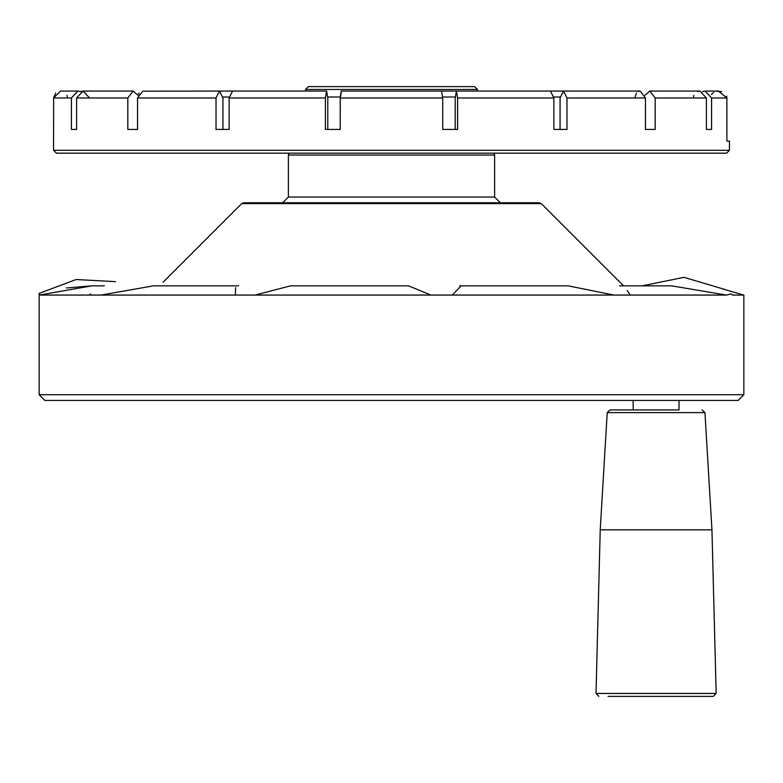 <?xml version="1.0" encoding="UTF-8"?>
<svg xmlns="http://www.w3.org/2000/svg" width="783" height="783" viewBox="0 0 783 783"><rect width="100%" height="100%" fill="white"/><g stroke="black" fill="none" stroke-linecap="round" stroke-linejoin="round"><path stroke-width="1.17" d="M66.428 287.987L91.826 285.854L39.316 295.064L89.36 295.064L90.593 294.007L89.36 295.064L235.321 295.064L101.095 295.064L153.39 285.854L101.095 295.064L39.316 295.064L39.15 293.38L39.316 295.064L91.826 285.854L66.428 287.987M743.85 295.064L732.477 295.064L731.293 293.928L732.477 295.064L743.85 295.064L723.218 289.103L743.85 295.064L743.85 394.71L743.85 295.064M241.702 203.619L541.298 203.619L623.532 285.854L541.298 203.619L539.272 202.777L243.728 202.777L241.702 203.619L163.118 282.193L241.702 203.619L541.298 203.619L539.272 202.777L243.728 202.777L241.702 203.619M39.15 394.71L743.85 394.71L39.15 394.71L39.15 293.38L76.117 279.521L115.551 281.665L76.117 279.521L39.15 293.38L39.15 394.71L44.876 400.436L738.124 400.436L743.85 394.71L738.124 400.436L44.876 400.436L39.15 394.71M726.36 295.064L731.293 293.928L726.36 295.064L235.321 295.064L235.634 287.645L235.321 295.064L255.062 295.064L290.542 285.854L408.54 285.854L430.875 295.064L452.359 295.064L460.815 286.089L452.359 295.064L613.921 295.064L568.184 285.854L613.921 295.064L630.325 295.064L627.232 290.542L630.325 295.064L726.36 295.064L671.745 285.854L619.51 285.854L671.745 285.854L726.36 295.064M493.916 153.165L494.631 155.054L288.369 155.054L289.084 153.165L288.369 155.054L494.631 155.054L494.631 197.052L288.369 197.052L288.369 155.054L288.369 197.052L282.643 202.777L288.369 197.052L494.631 197.052L500.357 202.777L494.631 197.052L494.631 155.054L493.916 153.165M433.625 86.61L308.424 86.61L305.566 89.477L477.434 89.477L474.576 86.61L433.625 86.61M679.008 400.436L679.008 409.93L647.727 409.93M608.019 696.39L713.303 696.39L608.019 696.39M600.228 529.817L607.226 412.621L704.945 412.621L711.943 529.817L600.228 529.817L596.01 693.454L716.171 693.454L713.303 696.39M679.008 409.93L610.084 409.93L633.173 409.93L633.173 400.436M430.875 295.064L255.062 295.064L290.542 285.854L408.54 285.854L430.875 295.064M729.443 150.297L53.557 150.297L56.425 153.165L726.575 153.165L729.443 150.297L729.443 141.087L726.878 141.087L726.878 97.963L711.571 97.963L711.571 129.44L706.393 129.44L711.571 129.44M726.878 97.924L726.595 96.182M721.652 91.572L716.514 91.259M713.626 92.404L711.395 94.528M682.12 91.053L673.497 91.053M655.175 97.963L649.88 91.053L699.904 91.053L706.393 97.963L655.175 97.963L655.175 129.44L645.456 129.44L645.456 97.963L566.98 97.963L566.98 129.44L553.875 129.44L560.07 129.44L560.07 97.963L563.525 91.053L640.161 91.053L638.135 91.582M706.393 97.963L706.393 129.44M711.571 97.963L705.082 91.053L702.488 91.631M566.98 97.963L563.525 91.053L550.429 91.053L553.875 97.963L553.875 129.44M341.251 91.053L340.223 97.004L340.223 129.44L340.282 97.963L341.476 91.053L441.524 91.053L442.718 97.963L442.718 129.44L457.615 129.44L457.615 97.963L456.42 91.053L455.217 97.963L455.217 129.44M636.422 93.079L634.876 97.963M668.799 91.053L699.904 91.053L697.418 91.582M693.914 95.32L693.415 97.963M327.783 129.44L327.783 97.963L326.58 91.053L325.385 97.963L325.385 129.44L340.282 129.44M325.385 97.963L229.125 97.963L229.125 129.44L216.02 129.44L216.02 97.963L137.544 97.963L137.544 129.44L127.825 129.44L127.825 97.963L76.607 97.963L76.607 129.44L71.429 129.44L71.429 97.963L53.645 97.963L53.557 150.297M229.125 129.44L222.93 129.44L222.93 97.963L219.475 91.053L216.02 97.963M143.837 91.18L232.571 91.053L229.125 97.963M139.09 93.089L137.974 95.242L133.12 91.053L127.825 97.963M137.544 97.963L142.839 91.053M76.607 97.963L83.096 91.053L89.585 97.963M640.161 91.053L645.456 97.963M655.9 91.053L649.88 91.053L645.026 95.242M76.607 129.44L71.429 129.44M77.987 91.053L80.512 91.631L77.918 91.053L71.429 97.963M83.027 91.053L80.512 91.631M718.422 91.053L726.878 97.963M656.438 153.165L694.775 153.165M133.149 91.053L137.974 95.242M67.455 97.934L66.927 95.32M55.662 93.079L53.645 97.963L60.545 91.053L77.918 91.053M560.109 97.004L553.845 97.004M455.226 97.004L442.708 97.004M340.223 97.004L327.774 97.004M229.155 97.004L222.891 97.004M553.875 97.963L457.615 97.963M442.718 97.963L340.282 97.963M104.345 285.854L91.826 285.854L104.345 285.854M238.521 285.854L153.39 285.854L238.521 285.854M568.184 285.854L459.748 285.854L568.184 285.854M724.862 289.456L683.96 277.339L642.109 285.854L683.96 277.339L724.862 289.456M477.434 91.053L477.434 89.477M305.566 91.053L305.566 89.477M596.01 693.454L598.868 696.39M711.943 529.817L716.171 693.454M704.945 412.621L702.087 409.93M607.226 412.621L610.084 409.93M705.082 91.053L718.51 91.053M133.12 91.053L83.096 91.053M326.58 91.053L232.571 91.053M550.429 91.053L441.524 91.053"/></g></svg>
